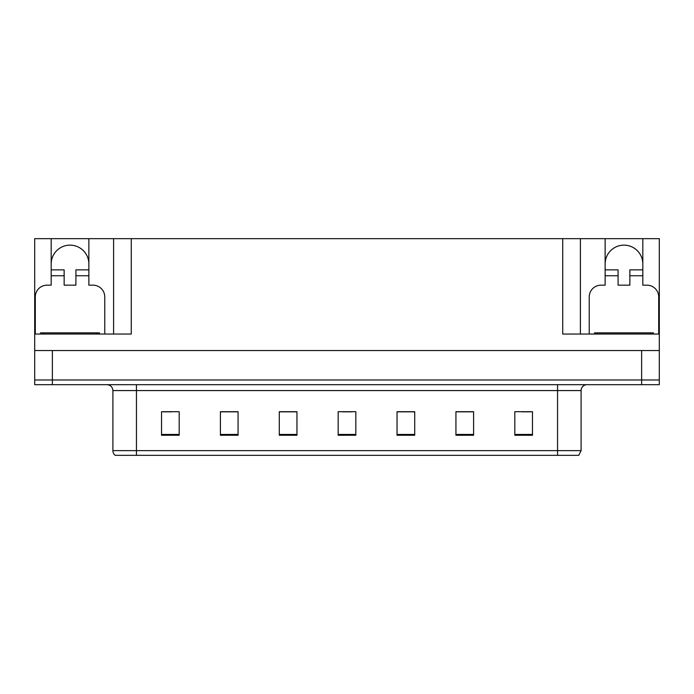 <?xml version="1.0" encoding="UTF-8"?>
<svg xmlns="http://www.w3.org/2000/svg" width="694" height="694" viewBox="0 0 694 694"><rect width="100%" height="100%" fill="white"/><g stroke="black" fill="none" stroke-linecap="round" stroke-linejoin="round"><path stroke-width="1.04" d="M51.183 263.98A18.842 18.842 0 0 1 70.025 245.138A18.842 18.842 0 0 1 88.867 263.98M35.29 334.048L35.29 296.954A11.772 11.772 0 0 1 47.062 285.173L51.183 285.173L51.183 275.752L64.143 275.752L64.143 285.173L75.915 285.173L75.915 275.752L88.867 275.752L88.867 238.658L562.739 238.658L562.739 334.048L659.3 334.048L659.3 350.531L34.7 350.531L34.7 379.974L52.362 379.974L34.7 379.974L34.7 384.684L52.362 384.684L52.362 379.974L641.638 379.974L52.362 379.974L52.362 350.531M64.143 275.752L64.143 269.871L51.183 269.871L51.183 238.658L34.7 238.658L34.7 334.048L131.261 334.048L131.261 238.658M34.7 334.048L34.7 350.531M52.362 384.684L659.3 384.684L659.3 379.974L641.638 379.974L659.3 379.974L659.3 350.531M589.232 334.048L589.232 296.954A11.772 11.772 0 0 1 601.013 285.173L605.133 285.173L605.133 275.752L618.085 275.752L618.085 285.173L629.857 285.173L629.857 275.752L642.817 275.752L642.817 238.658L659.3 238.658L659.3 334.048M113.599 238.658L113.599 334.048M562.739 238.658L580.401 238.658L580.401 334.048M580.401 238.658L605.133 238.658L605.133 275.752M642.817 238.658L605.133 238.658M51.183 238.658L88.867 238.658M642.817 263.98A18.842 18.842 0 0 0 623.975 245.138A18.842 18.842 0 0 0 605.133 263.98M581.104 450.632L578.753 455.342L557.551 455.342L557.551 450.632L581.104 450.632L581.104 390.575A5.89 5.89 0 0 1 586.994 384.684M557.551 455.342L115.247 455.342A5.89 5.89 0 0 1 112.896 450.632L112.896 390.575C112.541 386.992 110.58 385.031 107.006 384.684M532.471 435.259L532.471 411.707L514.809 411.707L514.809 435.259L532.471 435.259M473.594 435.259L473.594 411.707L455.932 411.707L455.932 435.259L473.594 435.259M414.708 435.259L414.708 411.707L397.046 411.707L397.046 435.259L414.708 435.259M179.191 435.259L179.191 411.707L161.529 411.707L161.529 435.259L179.191 435.259M238.068 435.259L238.068 411.707L220.406 411.707L220.406 435.259L238.068 435.259M296.954 435.259L296.954 411.707L279.292 411.707L279.292 435.259L296.954 435.259M355.831 435.259L355.831 411.707L338.169 411.707L338.169 435.259L355.831 435.259M546.837 455.342L147.163 455.342M473.065 411.828L465.587 411.828M456.756 411.828L473.594 411.828M521.992 411.828L530.823 411.828M293.657 411.828L286.18 411.828M220.406 411.828L237.244 411.828M228.413 411.828L220.935 411.828M163.177 411.828L172.008 411.828M407.82 411.828L400.343 411.828M342.584 411.828L351.416 411.828M296.954 411.828L279.292 411.828M414.708 411.828L397.046 411.828M88.867 275.752L88.867 285.173L92.987 285.173A11.772 11.772 0 0 1 104.768 296.954L104.768 334.048M88.867 269.871L75.915 269.871L75.915 275.752M51.183 269.871L51.183 275.752M618.085 275.752L618.085 269.871L605.133 269.871M642.817 275.752L642.817 285.173L646.938 285.173A11.772 11.772 0 0 1 658.71 296.954L658.71 334.048M642.817 269.871L629.857 269.871L629.857 275.752M40.59 334.048L40.59 332.868L99.468 332.868L99.468 334.048M594.532 334.048L594.532 332.868L653.41 332.868L653.41 334.048L653.41 332.868M641.638 350.531L641.638 384.684M557.551 384.684L557.551 390.575L112.896 390.575M581.104 390.575L557.551 390.575L557.551 450.632L136.449 450.632L136.449 455.342M112.896 450.632L136.449 450.632L136.449 384.684M355.831 434.444L338.169 434.444M296.954 434.444L279.292 434.444M238.068 434.444L220.406 434.444M179.191 434.444L161.529 434.444M414.708 434.444L397.046 434.444M473.594 434.444L455.932 434.444M532.471 434.444L514.809 434.444M43.531 332.868L43.531 334.048M96.527 332.868L96.527 334.048M597.473 332.868L597.473 334.048M650.469 332.868L650.469 334.048"/></g></svg>
